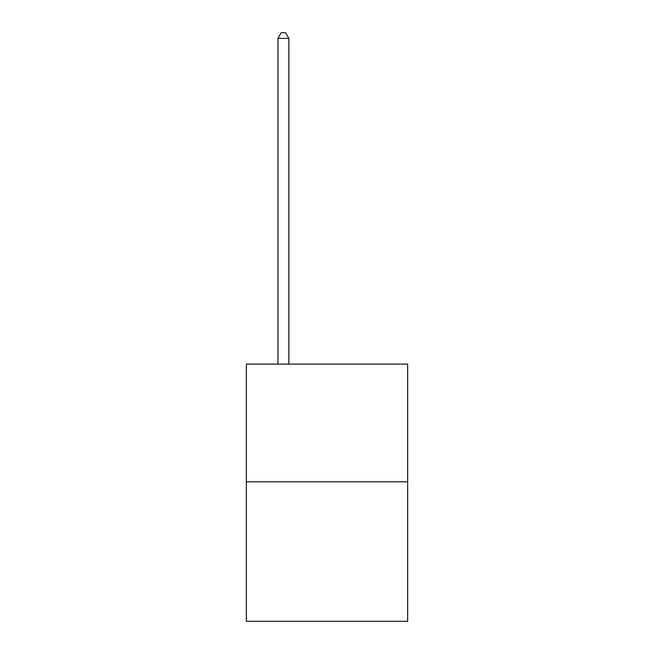 <?xml version="1.0" encoding="UTF-8"?>
<svg xmlns="http://www.w3.org/2000/svg" width="654" height="654" viewBox="0 0 654 654"><rect width="100%" height="100%" fill="white"/><g stroke="black" fill="none" stroke-linecap="round" stroke-linejoin="round"><path stroke-width="0.98" d="M407.646 481.802L407.646 364.098L246.354 364.098L246.354 621.3L407.646 621.3L407.646 481.802L246.354 481.802M288.855 364.098L288.855 38.365L277.958 38.365L277.958 364.098M277.958 38.365L281.228 32.7L285.585 32.7L288.855 38.365"/></g></svg>
